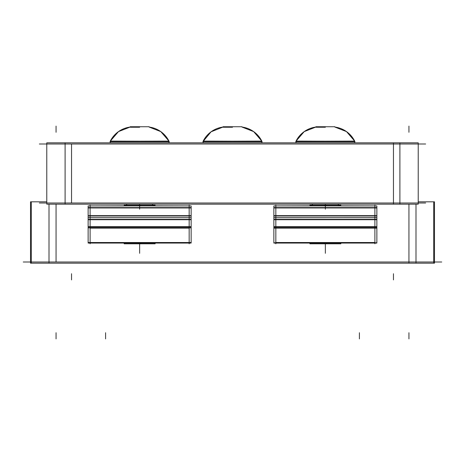 <?xml version="1.0" encoding="UTF-8"?>
<svg xmlns="http://www.w3.org/2000/svg" width="465" height="465" viewBox="0 0 465 465"><rect width="100%" height="100%" fill="white"/><g stroke="black" fill="none" stroke-linecap="round" stroke-linejoin="round"><path stroke-width="0.7" d="M261.905 141.732L261.905 142.825L261.905 141.732M203.095 141.732L203.095 142.825L203.095 141.732M261.905 141.767L262.126 141.767A25.947 25.947 0 0 0 262.115 141.732A25.947 25.947 0 0 0 261.905 141.273L203.095 141.273L261.847 141.098M232.5 127.236L223.223 127.236L232.5 127.236M261.818 141.098L253.64 131.601L241.963 127.044A25.947 25.947 0 0 1 261.818 141.098A25.947 25.947 0 0 0 241.963 127.044A25.947 25.947 0 0 1 261.818 141.098A25.947 25.947 0 0 0 241.963 127.044A25.947 25.895 -90 0 1 262.068 141.732A25.947 25.895 -90 0 1 262.068 141.767L262.126 141.767A25.947 25.947 0 0 0 262.115 141.732L202.874 141.732L211.069 131.804L223.037 127.044A25.947 25.947 0 0 0 203.182 141.098A25.947 25.947 0 0 1 223.037 127.044A25.947 25.895 -90 0 0 202.932 141.732L203.095 141.767M152.613 204.181L152.613 205.181L152.613 204.181M126.666 204.181L126.666 205.181L126.666 204.181M169.045 141.732L169.045 142.825L169.045 141.732M110.234 141.732L110.234 142.825L110.234 141.732M168.958 141.098L160.78 131.601L149.102 127.044A25.947 25.947 0 0 1 168.958 141.098A25.947 25.947 0 0 0 149.102 127.044A25.947 25.947 0 0 1 168.958 141.098A25.947 25.947 0 0 0 149.102 127.044A25.947 25.895 -90 0 1 169.208 141.732L110.007 141.732L110.234 141.273L169.045 141.273L110.292 141.098M139.64 127.236L130.363 127.236L139.64 127.236M110.007 141.732L110.066 141.732A25.947 25.895 -90 0 1 130.177 127.044A25.947 25.947 0 0 0 110.315 141.098L118.494 131.601L130.177 127.044A25.947 25.947 0 0 0 110.315 141.098M338.334 204.181L338.334 205.181L338.334 204.181M312.387 204.181L312.387 205.181L312.387 204.181M354.766 141.732L354.766 142.825L354.766 141.732M295.955 141.732L295.955 142.825L295.955 141.732M354.685 141.098L346.506 131.601L334.823 127.044A25.947 25.947 0 0 1 354.685 141.098A25.947 25.947 0 0 0 334.823 127.044A25.947 25.947 0 0 1 354.685 141.098A25.947 25.947 0 0 0 334.823 127.044A25.947 25.895 -90 0 1 354.935 141.732L295.734 141.732L295.955 141.273L354.766 141.273L296.013 141.098M325.361 127.236L316.084 127.236L325.361 127.236M296.013 141.157L304.197 131.618L315.898 127.044A25.947 25.947 0 0 0 296.042 141.098A25.947 25.947 0 0 1 315.898 127.044A25.947 25.895 -90 0 0 295.792 141.732L295.734 141.732M39.345 144.005L425.655 144.005M39.345 203.002L425.655 203.002M65.1 204.181L46.773 204.181L46.773 142.825L65.1 142.825L65.1 204.181L399.9 204.181L399.9 142.825L65.1 142.825M418.204 204.181L399.9 204.181M418.204 142.825L399.9 142.825M418.227 142.825L418.227 204.181M417.861 142.825L409.136 142.825M418.227 201.822L433.7 201.822L433.7 263.178L30.521 263.178L30.521 201.822L31.3 201.822L31.3 263.178M433.7 201.822L434.479 201.822L434.479 263.178L433.7 263.178M46.773 201.822L31.3 201.822M415.995 204.181L415.995 263.178M49.005 204.181L49.005 263.178M441.75 261.998L23.25 261.998M203.153 142.825L203.153 141.732M261.847 142.825L261.847 141.732M203.153 141.098L261.905 141.273A25.947 25.947 0 0 1 262.126 141.732L262.068 141.732M232.314 126.736L241.963 126.736M223.037 126.736L232.686 126.736M126.689 205.181L126.689 204.181M152.584 205.181L152.584 204.181M110.292 142.825L110.292 141.732M168.987 142.825L168.987 141.732M110.234 141.273L168.987 141.098M139.453 126.736L149.102 126.736M130.177 126.736L139.826 126.736M312.416 205.181L312.416 204.181M338.311 205.181L338.311 204.181M296.013 142.825L296.013 141.732M354.708 142.825L354.708 141.732M295.955 141.273L354.708 141.098M325.175 126.736L334.823 126.736M315.898 126.736L325.547 126.736M191.144 217.684L88.129 217.684L88.129 219.718L191.144 219.718L191.144 217.684L88.129 217.678L191.144 217.684L191.144 215.655L88.129 215.655L88.129 217.684M90.111 243.811L90.111 205.181M191.144 243.067L88.129 243.067L191.144 243.067L191.144 227.844L88.129 227.844L88.129 243.067M88.129 242.811L191.144 242.811M191.144 227.844L191.144 226.647L88.129 226.647L88.129 227.844M88.129 226.996L88.129 219.37L191.144 219.37L191.144 226.996L88.129 226.996M189.162 243.811L189.162 205.181M191.144 216.004L191.144 207.605L88.129 207.605L88.129 216.004L191.144 216.004M191.144 205.931L88.129 205.925L88.129 207.954L191.144 207.954L191.144 205.925L88.129 205.925M153.113 205.838L189.871 205.925M155.112 243.067L155.112 243.811L138.663 243.811L138.663 243.067M138.663 205.925L138.663 205.181L155.112 205.181L155.112 205.838M124.161 243.067L124.161 243.811L140.61 243.811L140.61 243.067M140.61 205.925L140.61 205.181L124.161 205.181L124.161 205.838M89.402 205.925L126.16 205.838M273.856 217.661L273.856 219.718L376.871 219.718L376.871 217.678L273.856 217.684L376.871 217.678L376.871 215.655L273.856 215.655L273.856 217.713L376.871 217.661M374.889 243.811L374.889 205.181M273.856 226.996L273.856 219.37L376.871 219.37L376.871 226.996L273.856 226.996M273.856 227.844L273.856 226.647L376.871 226.647L376.871 227.844L273.856 227.844L273.856 242.811L376.871 242.811L376.871 227.844M273.856 242.811L376.871 242.811M273.856 243.067L376.871 243.067M275.838 243.811L275.838 205.181M273.856 205.931L376.871 205.931L273.856 205.925L273.856 207.954L376.871 207.954L376.871 205.931M309.888 243.067L309.888 243.811L326.337 243.811L326.337 243.067M326.337 205.925L326.337 205.181L309.888 205.181L309.888 205.838M340.839 243.067L340.839 243.811L324.39 243.811L324.39 243.067M324.39 205.925L324.39 205.181L340.839 205.181L340.839 205.838M375.598 205.925L338.84 205.838M273.856 216.004L273.856 207.605L376.871 207.605L376.871 216.004L273.856 216.004M311.887 205.838L275.129 205.925M71.54 203.002L71.54 144.005L71.54 203.002M393.46 203.002L393.46 144.005L393.46 203.002M325.361 204.181L325.361 209.192M139.64 204.181L139.64 209.192M71.54 279.913L71.54 273.722M393.46 279.913L393.46 273.722M393.46 204.181L393.46 142.825M408.938 204.181L408.938 263.178M56.062 261.998L56.062 204.181L56.062 261.998M408.938 338.909L408.938 332.719L408.938 338.909M408.938 126.091L408.938 132.281M359.41 338.909L359.41 332.719M105.59 338.909L105.59 332.719M56.062 126.091L56.062 132.281M56.062 338.909L56.062 332.719L56.062 338.909M139.64 253.309L139.64 247.118L139.64 253.309M139.64 248.868L139.64 243.067L139.64 248.868M169.266 141.732A25.947 25.947 0 0 0 169.045 141.273A25.947 25.947 0 0 1 169.266 141.732L169.045 141.273M325.361 253.309L325.361 247.118L325.361 253.309M325.361 248.868L325.361 243.811L325.361 248.868M354.993 141.732A25.947 25.947 0 0 0 354.766 141.273A25.947 25.947 0 0 1 354.993 141.732L354.766 141.273M90.111 219.544L189.162 219.544M189.162 242.527L90.111 242.527M189.162 226.821L90.111 226.821L189.162 226.821M90.111 228.135L189.162 228.135L90.111 228.135M189.162 215.83L90.111 215.83M90.111 207.779L189.162 207.779M191.144 242.527L88.129 242.527L191.144 242.527M191.144 226.821L88.129 226.821L191.144 226.821M139.64 215.83L133.449 215.83M139.64 205.925L139.64 205.181L139.64 205.925M275.838 228.135L374.889 228.135L275.838 228.135M374.889 226.821L275.838 226.821L374.889 226.821M374.889 242.527L275.838 242.527M275.838 207.779L374.889 207.779M374.889 215.83L275.838 215.83M275.838 219.544L374.889 219.544M273.856 228.135L376.871 228.135L273.856 228.135M273.856 207.779L376.871 207.779L273.856 207.779M325.361 215.83L331.551 215.83M273.856 215.83L376.871 215.83L273.856 215.83M273.856 219.544L376.871 219.544L273.856 219.544M262.126 141.767L261.905 141.273"/></g></svg>
